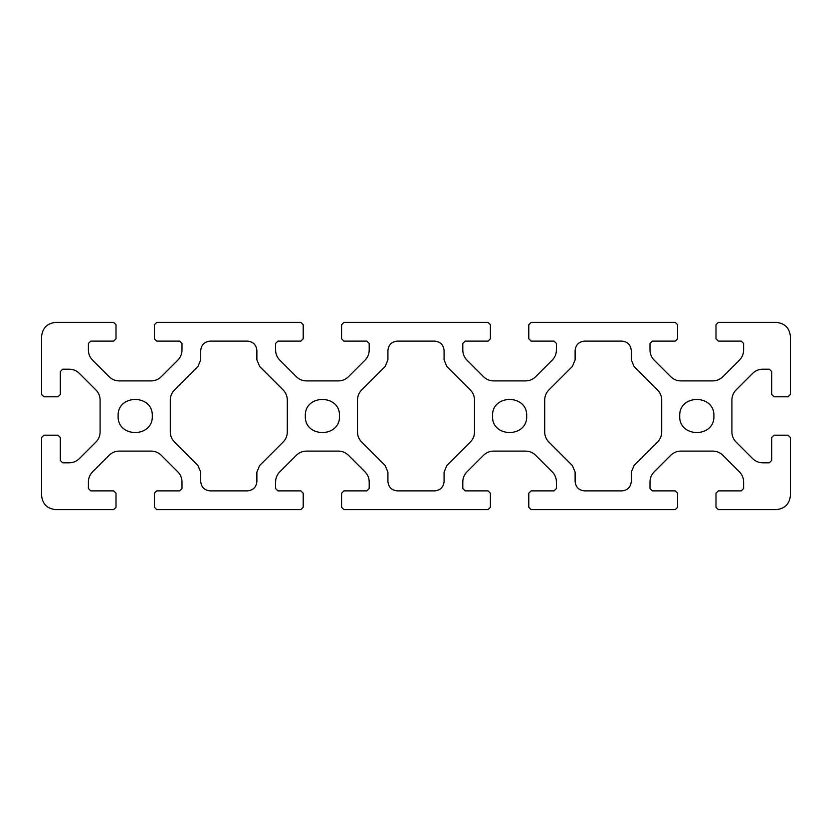 <?xml version="1.0" encoding="UTF-8"?>
<svg xmlns="http://www.w3.org/2000/svg" width="832" height="832" viewBox="0 0 832 832"><rect width="100%" height="100%" fill="white"/><g stroke="black" fill="none" stroke-linecap="round" stroke-linejoin="round"><path stroke-width="0.62" stroke-dasharray="4.16 3.12" d="M341.588 507.26L341.588 493.22M675.272 509.6L531.128 509.6M343.928 490.88L366.86 490.88L369.2 488.54L369.2 481.853C369.138 478.005 367.765 474.687 365.092 471.921L348.379 455.208C345.613 452.535 342.295 451.162 338.447 451.1L306.353 451.1C302.505 451.162 299.187 452.535 296.421 455.208L279.708 471.921C277.035 474.687 275.662 478.005 275.6 481.853L275.6 488.54L277.94 490.88L300.872 490.88M303.212 493.22L303.212 507.26M300.872 509.6L156.728 509.6M154.388 507.26L154.388 493.22M156.728 490.88L179.66 490.88L182 488.54L182 481.853C181.938 478.005 180.565 474.687 177.892 471.921L161.179 455.208C158.413 452.535 155.095 451.162 151.247 451.1L119.153 451.1C115.305 451.162 111.987 452.535 109.221 455.208L92.508 471.921C89.835 474.687 88.462 478.005 88.4 481.853L88.4 488.54L90.74 490.88L113.672 490.88M116.012 493.22L116.012 507.26M113.672 509.6L55.64 509.6M41.6 495.56L41.6 437.528M43.94 435.188L57.98 435.188M60.32 437.528L60.32 460.46L62.66 462.8L69.347 462.8C73.195 462.738 76.513 461.365 79.279 458.692L95.992 441.979C98.665 439.213 100.038 435.895 100.1 432.047L100.1 399.953C100.038 396.105 98.665 392.787 95.992 390.021L79.279 373.308C76.513 370.635 73.195 369.262 69.347 369.2L62.66 369.2L60.32 371.54L60.32 394.472M57.98 396.812L43.94 396.812M41.6 394.472L41.6 336.44M55.64 322.4L113.672 322.4M116.012 324.74L116.012 338.78M113.672 341.12L90.74 341.12L88.4 343.46L88.4 350.147C88.462 353.995 89.835 357.313 92.508 360.079L109.221 376.792C111.987 379.465 115.305 380.838 119.153 380.9L151.247 380.9C155.095 380.838 158.413 379.465 161.179 376.792L177.892 360.079C180.565 357.313 181.938 353.995 182 350.147L182 343.46L179.66 341.12L156.728 341.12M154.388 338.78L154.388 324.74M156.728 322.4L300.872 322.4M303.212 324.74L303.212 338.78M300.872 341.12L277.94 341.12L275.6 343.46L275.6 350.147C275.662 353.995 277.035 357.313 279.708 360.079L296.421 376.792C299.187 379.465 302.505 380.838 306.353 380.9L338.447 380.9C342.295 380.838 345.613 379.465 348.379 376.792L365.092 360.079C367.765 357.313 369.138 353.995 369.2 350.147L369.2 343.46L366.86 341.12L343.928 341.12M341.588 338.78L341.588 324.74M343.928 322.4L488.072 322.4M490.412 324.74L490.412 338.78M488.072 341.12L465.14 341.12L462.8 343.46L462.8 350.147C462.862 353.995 464.235 357.313 466.908 360.079L483.621 376.792C486.387 379.465 489.705 380.838 493.553 380.9L525.647 380.9C529.495 380.838 532.813 379.465 535.579 376.792L552.292 360.079C554.965 357.313 556.338 353.995 556.4 350.147L556.4 343.46L554.06 341.12L531.128 341.12M528.788 338.78L528.788 324.74M531.128 322.4L675.272 322.4M677.612 324.74L677.612 338.78M675.272 341.12L652.34 341.12L650 343.46L650 350.147C650.062 353.995 651.435 357.313 654.108 360.079L670.821 376.792C673.587 379.465 676.905 380.838 680.753 380.9L712.847 380.9C716.695 380.838 720.013 379.465 722.779 376.792L739.492 360.079C742.165 357.313 743.538 353.995 743.6 350.147L743.6 343.46L741.26 341.12L718.328 341.12M715.988 338.78L715.988 324.74M718.328 322.4L776.36 322.4M790.4 336.44L790.4 394.472M788.06 396.812L774.02 396.812M771.68 394.472L771.68 371.54L769.34 369.2L762.653 369.2C758.805 369.262 755.487 370.635 752.721 373.308L736.008 390.021C733.335 392.787 731.962 396.105 731.9 399.953L731.9 432.047C731.962 435.895 733.335 439.213 736.008 441.979L752.721 458.692C755.487 461.365 758.805 462.738 762.653 462.8L769.34 462.8L771.68 460.46L771.68 437.528M774.02 435.188L788.06 435.188M790.4 437.528L790.4 495.56M776.36 509.6L718.328 509.6M715.988 507.26L715.988 493.22M718.328 490.88L741.26 490.88L743.6 488.54L743.6 481.853C743.538 478.005 742.165 474.687 739.492 471.921L722.779 455.208C720.013 452.535 716.695 451.162 712.847 451.1L680.753 451.1C676.905 451.162 673.587 452.535 670.821 455.208L654.108 471.921C651.435 474.687 650.062 478.005 650 481.853L650 488.54L652.34 490.88L675.272 490.88M677.612 493.22L677.612 507.26M528.788 507.26L528.788 493.22M531.128 490.88L554.06 490.88L556.4 488.54L556.4 481.853C556.338 478.005 554.965 474.687 552.292 471.921L535.579 455.208C532.813 452.535 529.495 451.162 525.647 451.1L493.553 451.1C489.705 451.162 486.387 452.535 483.621 455.208L466.908 471.921C464.235 474.687 462.862 478.005 462.8 481.853L462.8 488.54L465.14 490.88L488.072 490.88M490.412 493.22L490.412 507.26M488.072 509.6L343.928 509.6M385.174 366.454L361.608 390.021C358.935 392.787 357.562 396.105 357.5 399.953L357.5 432.047C357.562 435.895 358.935 439.213 361.608 441.979L385.174 465.546M387.92 472.16L387.92 481.52C388.513 487.167 391.633 490.287 397.28 490.88L434.72 490.88C440.367 490.287 443.487 487.167 444.08 481.52L444.08 472.16M446.826 465.546L470.392 441.979C473.065 439.213 474.438 435.895 474.5 432.047L474.5 399.953C474.438 396.105 473.065 392.787 470.392 390.021L446.826 366.454M444.08 359.84L444.08 350.48C443.487 344.833 440.367 341.713 434.72 341.12L397.28 341.12C391.633 341.713 388.513 344.833 387.92 350.48L387.92 359.84M256.88 359.84L256.88 350.48C256.287 344.833 253.167 341.713 247.52 341.12L210.08 341.12C204.433 341.713 201.313 344.833 200.72 350.48L200.72 359.84M197.974 366.454L174.408 390.021C171.735 392.787 170.362 396.105 170.3 399.953L170.3 432.047C170.362 435.895 171.735 439.213 174.408 441.979L197.974 465.546M200.72 472.16L200.72 481.52C201.313 487.167 204.433 490.287 210.08 490.88L247.52 490.88C253.167 490.287 256.287 487.167 256.88 481.52L256.88 472.16M259.626 465.546L283.192 441.979C285.865 439.213 287.238 435.895 287.3 432.047L287.3 399.953C287.238 396.105 285.865 392.787 283.192 390.021L259.626 366.454M526.687 416C527.623 393.973 491.577 393.973 492.523 416C491.577 438.027 527.623 438.027 526.687 416M152.287 416C153.223 393.973 117.177 393.973 118.123 416C117.177 438.027 153.223 438.027 152.287 416M339.487 416C340.423 393.973 304.377 393.973 305.323 416C304.377 438.027 340.423 438.027 339.487 416M713.887 416C714.823 393.973 678.777 393.973 679.723 416C678.777 438.027 714.823 438.027 713.887 416M572.374 366.454L548.808 390.021C546.135 392.787 544.762 396.105 544.7 399.953L544.7 432.047C544.762 435.895 546.135 439.213 548.808 441.979L572.374 465.546M575.12 472.16L575.12 481.52C575.713 487.167 578.833 490.287 584.48 490.88L621.92 490.88C627.567 490.287 630.687 487.167 631.28 481.52L631.28 472.16M634.026 465.546L657.592 441.979C660.265 439.213 661.638 435.895 661.7 432.047L661.7 399.953C661.638 396.105 660.265 392.787 657.592 390.021L634.026 366.454M631.28 359.84L631.28 350.48C630.687 344.833 627.567 341.713 621.92 341.12L584.48 341.12C578.833 341.713 575.713 344.833 575.12 350.48L575.12 359.84"/><path stroke-width="1.25" d="M341.588 507.26L343.928 509.6L341.588 507.26L341.588 493.22L343.928 490.88L341.588 493.22M343.928 509.6L488.072 509.6L490.412 507.26L488.072 509.6M490.412 507.26L490.412 493.22L488.072 490.88L490.412 493.22M488.072 490.88L465.14 490.88L462.8 488.54L462.8 481.853C462.862 478.005 464.235 474.687 466.908 471.921L483.621 455.208C486.387 452.535 489.705 451.162 493.553 451.1L525.647 451.1C529.495 451.162 532.813 452.535 535.579 455.208L552.292 471.921C554.965 474.687 556.338 478.005 556.4 481.853L556.4 488.54L554.06 490.88L531.128 490.88L528.788 493.22L531.128 490.88M528.788 493.22L528.788 507.26L531.128 509.6L528.788 507.26M531.128 509.6L675.272 509.6L677.612 507.26L675.272 509.6M677.612 507.26L677.612 493.22L675.272 490.88L677.612 493.22M675.272 490.88L652.34 490.88L650 488.54L650 481.853C650.062 478.005 651.435 474.687 654.108 471.921L670.821 455.208C673.587 452.535 676.905 451.162 680.753 451.1L712.847 451.1C716.695 451.162 720.013 452.535 722.779 455.208L739.492 471.921C742.165 474.687 743.538 478.005 743.6 481.853L743.6 488.54L741.26 490.88L718.328 490.88L715.988 493.22L718.328 490.88M715.988 493.22L715.988 507.26L718.328 509.6L715.988 507.26M718.328 509.6L776.36 509.6C784.826 508.706 789.506 504.026 790.4 495.56L790.4 437.528L788.06 435.188L790.4 437.528M788.06 435.188L774.02 435.188L771.68 437.528L774.02 435.188M771.68 437.528L771.68 460.46L769.34 462.8L762.653 462.8C758.805 462.738 755.487 461.365 752.721 458.692L736.008 441.979C733.335 439.213 731.962 435.895 731.9 432.047L731.9 399.953C731.962 396.105 733.335 392.787 736.008 390.021L752.721 373.308C755.487 370.635 758.805 369.262 762.653 369.2L769.34 369.2L771.68 371.54L771.68 394.472L774.02 396.812L771.68 394.472M774.02 396.812L788.06 396.812L790.4 394.472L788.06 396.812M790.4 394.472L790.4 336.44C789.506 327.974 784.826 323.294 776.36 322.4L718.328 322.4L715.988 324.74L718.328 322.4M715.988 324.74L715.988 338.78L718.328 341.12L715.988 338.78M718.328 341.12L741.26 341.12L743.6 343.46L743.6 350.147C743.538 353.995 742.165 357.313 739.492 360.079L722.779 376.792C720.013 379.465 716.695 380.838 712.847 380.9L680.753 380.9C676.905 380.838 673.587 379.465 670.821 376.792L654.108 360.079C651.435 357.313 650.062 353.995 650 350.147L650 343.46L652.34 341.12L675.272 341.12L677.612 338.78L675.272 341.12M677.612 338.78L677.612 324.74L675.272 322.4L677.612 324.74M675.272 322.4L531.128 322.4L528.788 324.74L531.128 322.4M528.788 324.74L528.788 338.78L531.128 341.12L528.788 338.78M531.128 341.12L554.06 341.12L556.4 343.46L556.4 350.147C556.338 353.995 554.965 357.313 552.292 360.079L535.579 376.792C532.813 379.465 529.495 380.838 525.647 380.9L493.553 380.9C489.705 380.838 486.387 379.465 483.621 376.792L466.908 360.079C464.235 357.313 462.862 353.995 462.8 350.147L462.8 343.46L465.14 341.12L488.072 341.12L490.412 338.78L488.072 341.12M490.412 338.78L490.412 324.74L488.072 322.4L490.412 324.74M488.072 322.4L343.928 322.4L341.588 324.74L343.928 322.4M341.588 324.74L341.588 338.78L343.928 341.12L341.588 338.78M343.928 341.12L366.86 341.12L369.2 343.46L369.2 350.147C369.138 353.995 367.765 357.313 365.092 360.079L348.379 376.792C345.613 379.465 342.295 380.838 338.447 380.9L306.353 380.9C302.505 380.838 299.187 379.465 296.421 376.792L279.708 360.079C277.035 357.313 275.662 353.995 275.6 350.147L275.6 343.46L277.94 341.12L300.872 341.12L303.212 338.78L300.872 341.12M303.212 338.78L303.212 324.74L300.872 322.4L303.212 324.74M300.872 322.4L156.728 322.4L154.388 324.74L156.728 322.4M154.388 324.74L154.388 338.78L156.728 341.12L154.388 338.78M156.728 341.12L179.66 341.12L182 343.46L182 350.147C181.938 353.995 180.565 357.313 177.892 360.079L161.179 376.792C158.413 379.465 155.095 380.838 151.247 380.9L119.153 380.9C115.305 380.838 111.987 379.465 109.221 376.792L92.508 360.079C89.835 357.313 88.462 353.995 88.4 350.147L88.4 343.46L90.74 341.12L113.672 341.12L116.012 338.78L113.672 341.12M116.012 338.78L116.012 324.74L113.672 322.4L116.012 324.74M113.672 322.4L55.64 322.4C47.174 323.294 42.494 327.974 41.6 336.44L41.6 394.472L43.94 396.812L41.6 394.472M43.94 396.812L57.98 396.812L60.32 394.472L57.98 396.812M60.32 394.472L60.32 371.54L62.66 369.2L69.347 369.2C73.195 369.262 76.513 370.635 79.279 373.308L95.992 390.021C98.665 392.787 100.038 396.105 100.1 399.953L100.1 432.047C100.038 435.895 98.665 439.213 95.992 441.979L79.279 458.692C76.513 461.365 73.195 462.738 69.347 462.8L62.66 462.8L60.32 460.46L60.32 437.528L57.98 435.188L60.32 437.528M57.98 435.188L43.94 435.188L41.6 437.528L43.94 435.188M41.6 437.528L41.6 495.56C42.494 504.026 47.174 508.706 55.64 509.6L113.672 509.6L116.012 507.26L113.672 509.6M116.012 507.26L116.012 493.22L113.672 490.88L116.012 493.22M113.672 490.88L90.74 490.88L88.4 488.54L88.4 481.853C88.462 478.005 89.835 474.687 92.508 471.921L109.221 455.208C111.987 452.535 115.305 451.162 119.153 451.1L151.247 451.1C155.095 451.162 158.413 452.535 161.179 455.208L177.892 471.921C180.565 474.687 181.938 478.005 182 481.853L182 488.54L179.66 490.88L156.728 490.88L154.388 493.22L156.728 490.88M154.388 493.22L154.388 507.26L156.728 509.6L154.388 507.26M156.728 509.6L300.872 509.6L303.212 507.26L300.872 509.6M303.212 507.26L303.212 493.22L300.872 490.88L303.212 493.22M300.872 490.88L277.94 490.88L275.6 488.54L275.6 481.853C275.662 478.005 277.035 474.687 279.708 471.921L296.421 455.208C299.187 452.535 302.505 451.162 306.353 451.1L338.447 451.1C342.295 451.162 345.613 452.535 348.379 455.208L365.092 471.921C367.765 474.687 369.138 478.005 369.2 481.853L369.2 488.54L366.86 490.88L343.928 490.88M259.626 366.454L256.88 359.84L259.626 366.454L283.192 390.021C285.865 392.787 287.238 396.105 287.3 399.953L287.3 432.047C287.238 435.895 285.865 439.213 283.192 441.979L259.626 465.546L256.88 472.16L259.626 465.546M256.88 472.16L256.88 481.52C256.287 487.167 253.167 490.287 247.52 490.88L210.08 490.88C204.433 490.287 201.313 487.167 200.72 481.52L200.72 472.16L197.974 465.546L200.72 472.16M197.974 465.546L174.408 441.979C171.735 439.213 170.362 435.895 170.3 432.047L170.3 399.953C170.362 396.105 171.735 392.787 174.408 390.021L197.974 366.454L200.72 359.84L197.974 366.454M200.72 359.84L200.72 350.48C201.313 344.833 204.433 341.713 210.08 341.12L247.52 341.12C253.167 341.713 256.287 344.833 256.88 350.48L256.88 359.84M492.523 416C491.577 393.973 527.623 393.973 526.687 416C527.623 438.027 491.577 438.027 492.523 416M118.123 416C117.177 393.973 153.223 393.973 152.287 416C153.223 438.027 117.177 438.027 118.123 416M305.323 416C304.377 393.973 340.423 393.973 339.487 416C340.423 438.027 304.377 438.027 305.323 416M679.723 416C678.777 393.973 714.823 393.973 713.887 416C714.823 438.027 678.777 438.027 679.723 416M387.92 359.84L385.174 366.454L387.92 359.84L387.92 350.48C388.513 344.833 391.633 341.713 397.28 341.12L434.72 341.12C440.367 341.713 443.487 344.833 444.08 350.48L444.08 359.84L446.826 366.454L444.08 359.84M446.826 366.454L470.392 390.021C473.065 392.787 474.438 396.105 474.5 399.953L474.5 432.047C474.438 435.895 473.065 439.213 470.392 441.979L446.826 465.546L444.08 472.16L446.826 465.546M444.08 472.16L444.08 481.52C443.487 487.167 440.367 490.287 434.72 490.88L397.28 490.88C391.633 490.287 388.513 487.167 387.92 481.52L387.92 472.16L385.174 465.546L387.92 472.16M385.174 465.546L361.608 441.979C358.935 439.213 357.562 435.895 357.5 432.047L357.5 399.953C357.562 396.105 358.935 392.787 361.608 390.021L385.174 366.454M575.12 359.84L572.374 366.454L575.12 359.84L575.12 350.48C575.713 344.833 578.833 341.713 584.48 341.12L621.92 341.12C627.567 341.713 630.687 344.833 631.28 350.48L631.28 359.84L634.026 366.454L631.28 359.84M634.026 366.454L657.592 390.021C660.265 392.787 661.638 396.105 661.7 399.953L661.7 432.047C661.638 435.895 660.265 439.213 657.592 441.979L634.026 465.546L631.28 472.16L634.026 465.546M631.28 472.16L631.28 481.52C630.687 487.167 627.567 490.287 621.92 490.88L584.48 490.88C578.833 490.287 575.713 487.167 575.12 481.52L575.12 472.16L572.374 465.546L575.12 472.16M572.374 465.546L548.808 441.979C546.135 439.213 544.762 435.895 544.7 432.047L544.7 399.953C544.762 396.105 546.135 392.787 548.808 390.021L572.374 366.454M55.64 509.6C47.174 508.706 42.494 504.026 41.6 495.56M41.6 336.44C42.494 327.974 47.174 323.294 55.64 322.4M776.36 322.4C784.826 323.294 789.506 327.974 790.4 336.44M790.4 495.56C789.506 504.026 784.826 508.706 776.36 509.6"/></g></svg>
